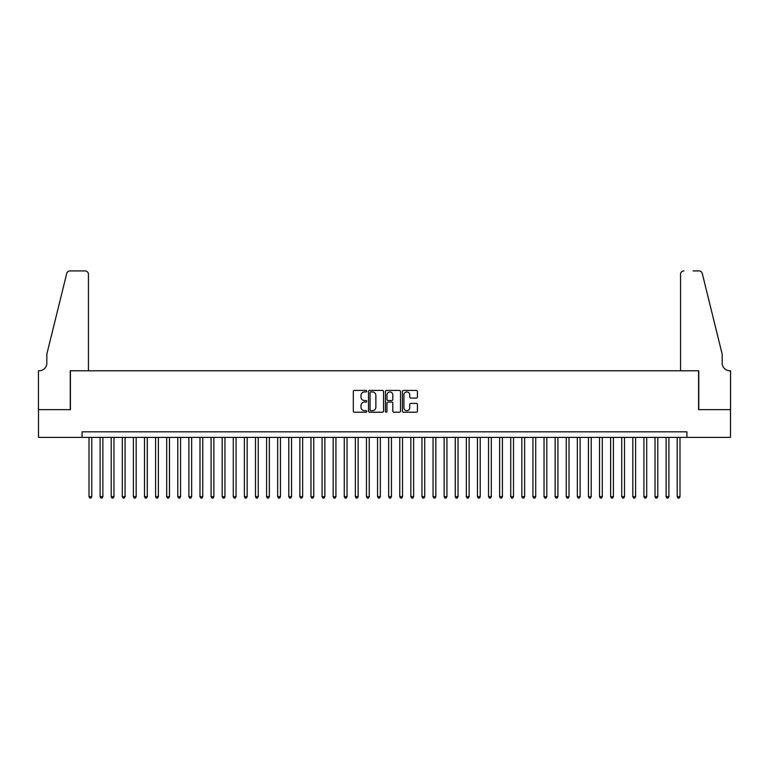 <?xml version="1.0" encoding="UTF-8"?>
<svg xmlns="http://www.w3.org/2000/svg" width="769" height="769" viewBox="0 0 769 769"><rect width="100%" height="100%" fill="white"/><g stroke="black" fill="none" stroke-linecap="round" stroke-linejoin="round"><path stroke-width="1.15" d="M366.746 391.181A0.759 0.759 0 0 0 365.977 390.421L354.403 390.421A1.086 1.086 0 0 0 353.317 391.508L353.317 411.117A1.086 1.086 0 0 0 354.403 412.213L365.977 412.213A0.759 0.759 0 0 0 366.746 411.444A0.759 0.759 0 0 0 365.977 410.684L364.487 410.684A3.489 3.489 0 0 1 360.997 407.195L360.997 405.561A3.489 3.489 0 0 1 364.487 402.081L365.977 402.081A0.759 0.759 0 0 0 366.746 401.312A0.759 0.759 0 0 0 365.977 400.553L364.487 400.553A3.489 3.489 0 0 1 360.997 397.064L360.997 395.429A3.489 3.489 0 0 1 364.487 391.95L365.977 391.95A0.759 0.759 0 0 0 366.746 391.181M416.337 398.102A1.086 1.086 0 0 0 417.423 397.015L417.423 391.508A1.086 1.086 0 0 0 416.337 390.421L403.485 390.421A1.086 1.086 0 0 0 402.389 391.508L402.389 411.117A1.086 1.086 0 0 0 403.485 412.213L416.337 412.213A1.086 1.086 0 0 0 417.423 411.117L417.423 404.475A1.086 1.086 0 0 0 416.337 403.389L410.838 403.389A1.086 1.086 0 0 0 409.742 404.475L409.742 407.772A2.913 2.913 0 0 1 406.83 410.684A2.913 2.913 0 0 1 403.917 407.772L403.917 394.862A2.913 2.913 0 0 1 406.83 391.95A2.913 2.913 0 0 1 409.742 394.862L409.742 397.015A1.086 1.086 0 0 0 410.838 398.102L416.337 398.102M82.072 437.388L38.508 437.388L38.508 409.637L70.412 409.637L70.412 370.793L698.588 370.793L698.588 409.637L730.492 409.637L730.492 437.388L686.928 437.388L686.928 431.832L82.072 431.832L82.072 437.388L686.928 437.388M383.548 391.508A1.086 1.086 0 0 0 382.462 390.421L369.601 390.421A1.086 1.086 0 0 0 368.514 391.508L368.514 411.117A1.086 1.086 0 0 0 369.601 412.213L382.462 412.213A1.086 1.086 0 0 0 383.548 411.117L383.548 391.508M386.538 390.421L399.399 390.421A1.086 1.086 0 0 1 400.486 391.508L400.486 411.117A1.086 1.086 0 0 1 399.399 412.213L393.891 412.213A1.086 1.086 0 0 1 392.805 411.117L392.805 403.167A1.086 1.086 0 0 0 391.719 402.081L388.066 402.081A1.086 1.086 0 0 0 386.98 403.167L386.98 411.444A0.759 0.759 0 0 1 386.211 412.213A0.759 0.759 0 0 1 385.452 411.444L385.452 391.508A1.086 1.086 0 0 1 386.538 390.421M370.802 391.95A0.759 0.759 0 0 0 370.043 392.709L370.043 409.925A0.759 0.759 0 0 0 370.802 410.684L372.379 410.684A3.489 3.489 0 0 0 375.868 407.195L375.868 395.429A3.489 3.489 0 0 0 372.379 391.95L370.802 391.95M392.805 394.91A2.913 2.913 0 0 0 389.893 391.998A2.913 2.913 0 0 0 386.98 394.91L386.98 399.467A1.086 1.086 0 0 0 388.066 400.553L391.719 400.553A1.086 1.086 0 0 0 392.805 399.467L392.805 394.91M89.002 437.388L89.002 496.649L91.78 496.649L91.78 437.388M91.78 496.649L90.944 498.091L89.838 498.091L89.002 496.649M88.445 370.793L88.445 274.235A3.326 3.326 0 0 0 85.119 270.909L69.969 270.909A3.326 3.326 0 0 0 66.74 273.437L46.832 354.144L46.832 363.026A7.767 7.767 0 0 1 39.065 370.793L38.45 370.793L38.45 409.637L70.248 409.637L70.248 370.793L88.445 370.793L88.445 274.235C88.233 272.226 87.128 271.121 85.119 270.909L75.91 270.909M66.74 273.437C67.585 271.611 67.585 271.611 66.74 273.437C67.585 271.611 67.585 271.611 66.74 273.437M46.832 363.026A7.767 7.767 0 0 1 39.065 370.793M680.555 370.793L680.555 274.235L680.555 370.793L698.752 370.793L698.752 409.637L730.55 409.637L730.55 370.793L729.935 370.793A7.767 7.767 0 0 1 722.168 363.026A7.767 7.767 0 0 0 729.935 370.793M716.064 329.401L702.26 273.437L722.168 354.144L722.168 363.026M693.09 270.909L699.031 270.909A3.326 3.326 0 0 1 702.26 273.437C701.415 271.611 701.415 271.611 702.26 273.437C701.415 271.611 701.415 271.611 702.26 273.437M683.881 270.909A3.326 3.326 0 0 0 680.555 274.235C680.767 272.226 681.872 271.121 683.881 270.909M100.105 437.388L100.105 496.649L102.873 496.649L102.873 437.388M102.873 496.649L102.046 498.091L100.931 498.091L100.105 496.649M111.197 437.388L111.197 496.649L113.975 496.649L113.975 437.388M113.975 496.649L113.139 498.091L112.034 498.091L111.197 496.649M122.3 437.388L122.3 496.649L125.078 496.649L125.078 437.388M125.078 496.649L124.242 498.091L123.127 498.091L122.3 496.649M133.393 437.388L133.393 496.649L136.171 496.649L136.171 437.388M136.171 496.649L135.344 498.091L134.229 498.091L133.393 496.649M144.495 437.388L144.495 496.649L147.273 496.649L147.273 437.388M147.273 496.649L146.437 498.091L145.331 498.091L144.495 496.649M155.598 437.388L155.598 496.649L158.366 496.649L158.366 437.388M158.366 496.649L157.539 498.091L156.424 498.091L155.598 496.649M166.69 437.388L166.69 496.649L169.468 496.649L169.468 437.388M169.468 496.649L168.632 498.091L167.527 498.091L166.69 496.649M177.793 437.388L177.793 496.649L180.561 496.649L180.561 437.388M180.561 496.649L179.735 498.091L178.619 498.091L177.793 496.649M188.886 437.388L188.886 496.649L191.664 496.649L191.664 437.388M191.664 496.649L190.827 498.091L189.722 498.091L188.886 496.649M199.988 437.388L199.988 496.649L202.766 496.649L202.766 437.388M202.766 496.649L201.93 498.091L200.824 498.091L199.988 496.649M211.09 437.388L211.09 496.649L213.859 496.649L213.859 437.388M213.859 496.649L213.032 498.091L211.917 498.091L211.09 496.649M222.183 437.388L222.183 496.649L224.961 496.649L224.961 437.388M224.961 496.649L224.125 498.091L223.02 498.091L222.183 496.649M233.286 437.388L233.286 496.649L236.054 496.649L236.054 437.388M236.054 496.649L235.227 498.091L234.112 498.091L233.286 496.649M244.379 437.388L244.379 496.649L247.157 496.649L247.157 437.388M247.157 496.649L246.32 498.091L245.215 498.091L244.379 496.649M255.481 437.388L255.481 496.649L258.259 496.649L258.259 437.388M258.259 496.649L257.423 498.091L256.317 498.091L255.481 496.649M266.583 437.388L266.583 496.649L269.352 496.649L269.352 437.388M269.352 496.649L268.525 498.091L267.41 498.091L266.583 496.649M277.676 437.388L277.676 496.649L280.454 496.649L280.454 437.388M280.454 496.649L279.618 498.091L278.513 498.091L277.676 496.649M288.779 437.388L288.779 496.649L291.547 496.649L291.547 437.388M291.547 496.649L290.72 498.091L289.605 498.091L288.779 496.649M299.872 437.388L299.872 496.649L302.65 496.649L302.65 437.388M302.65 496.649L301.813 498.091L300.708 498.091L299.872 496.649M310.974 437.388L310.974 496.649L313.752 496.649L313.752 437.388M313.752 496.649L312.916 498.091L311.801 498.091L310.974 496.649M322.067 437.388L322.067 496.649L324.845 496.649L324.845 437.388M324.845 496.649L324.018 498.091L322.903 498.091L322.067 496.649M333.169 437.388L333.169 496.649L335.947 496.649L335.947 437.388M335.947 496.649L335.111 498.091L334.006 498.091L333.169 496.649M344.272 437.388L344.272 496.649L347.04 496.649L347.04 437.388M347.04 496.649L346.213 498.091L345.098 498.091L344.272 496.649M355.365 437.388L355.365 496.649L358.143 496.649L358.143 437.388M358.143 496.649L357.306 498.091L356.201 498.091L355.365 496.649M366.467 437.388L366.467 496.649L369.235 496.649L369.235 437.388M369.235 496.649L368.409 498.091L367.294 498.091L366.467 496.649M377.56 437.388L377.56 496.649L380.338 496.649L380.338 437.388M380.338 496.649L379.502 498.091L378.396 498.091L377.56 496.649M388.662 437.388L388.662 496.649L391.44 496.649L391.44 437.388M391.44 496.649L390.604 498.091L389.499 498.091L388.662 496.649M399.765 437.388L399.765 496.649L402.533 496.649L402.533 437.388M402.533 496.649L401.706 498.091L400.591 498.091L399.765 496.649M410.857 437.388L410.857 496.649L413.635 496.649L413.635 437.388M413.635 496.649L412.799 498.091L411.694 498.091L410.857 496.649M421.96 437.388L421.96 496.649L424.728 496.649L424.728 437.388M424.728 496.649L423.902 498.091L422.787 498.091L421.96 496.649M433.053 437.388L433.053 496.649L435.831 496.649L435.831 437.388M435.831 496.649L434.994 498.091L433.889 498.091L433.053 496.649M444.155 437.388L444.155 496.649L446.933 496.649L446.933 437.388M446.933 496.649L446.097 498.091L444.982 498.091L444.155 496.649M455.248 437.388L455.248 496.649L458.026 496.649L458.026 437.388M458.026 496.649L457.199 498.091L456.084 498.091L455.248 496.649M466.35 437.388L466.35 496.649L469.128 496.649L469.128 437.388M469.128 496.649L468.292 498.091L467.187 498.091L466.35 496.649M477.453 437.388L477.453 496.649L480.221 496.649L480.221 437.388M480.221 496.649L479.395 498.091L478.28 498.091L477.453 496.649M488.546 437.388L488.546 496.649L491.324 496.649L491.324 437.388M491.324 496.649L490.487 498.091L489.382 498.091L488.546 496.649M499.648 437.388L499.648 496.649L502.417 496.649L502.417 437.388M502.417 496.649L501.59 498.091L500.475 498.091L499.648 496.649M510.741 437.388L510.741 496.649L513.519 496.649L513.519 437.388M513.519 496.649L512.683 498.091L511.577 498.091L510.741 496.649M521.843 437.388L521.843 496.649L524.621 496.649L524.621 437.388M524.621 496.649L523.785 498.091L522.68 498.091L521.843 496.649M532.946 437.388L532.946 496.649L535.714 496.649L535.714 437.388M535.714 496.649L534.888 498.091L533.773 498.091L532.946 496.649M544.039 437.388L544.039 496.649L546.817 496.649L546.817 437.388M546.817 496.649L545.98 498.091L544.875 498.091L544.039 496.649M555.141 437.388L555.141 496.649L557.909 496.649L557.909 437.388M557.909 496.649L557.083 498.091L555.968 498.091L555.141 496.649M566.234 437.388L566.234 496.649L569.012 496.649L569.012 437.388M569.012 496.649L568.176 498.091L567.07 498.091L566.234 496.649M577.336 437.388L577.336 496.649L580.114 496.649L580.114 437.388M580.114 496.649L579.278 498.091L578.173 498.091L577.336 496.649M588.439 437.388L588.439 496.649L591.207 496.649L591.207 437.388M591.207 496.649L590.381 498.091L589.265 498.091L588.439 496.649M599.532 437.388L599.532 496.649L602.31 496.649L602.31 437.388M602.31 496.649L601.473 498.091L600.368 498.091L599.532 496.649M610.634 437.388L610.634 496.649L613.402 496.649L613.402 437.388M613.402 496.649L612.576 498.091L611.461 498.091L610.634 496.649M621.727 437.388L621.727 496.649L624.505 496.649L624.505 437.388M624.505 496.649L623.669 498.091L622.563 498.091L621.727 496.649M632.829 437.388L632.829 496.649L635.607 496.649L635.607 437.388M635.607 496.649L634.771 498.091L633.656 498.091L632.829 496.649M643.922 437.388L643.922 496.649L646.7 496.649L646.7 437.388M646.7 496.649L645.873 498.091L644.758 498.091L643.922 496.649M655.025 437.388L655.025 496.649L657.803 496.649L657.803 437.388M657.803 496.649L656.966 498.091L655.861 498.091L655.025 496.649M666.127 437.388L666.127 496.649L668.895 496.649L668.895 437.388M668.895 496.649L668.069 498.091L666.954 498.091L666.127 496.649M677.22 437.388L677.22 496.649L679.998 496.649L679.998 437.388M679.998 496.649L679.162 498.091L678.056 498.091L677.22 496.649"/></g></svg>

